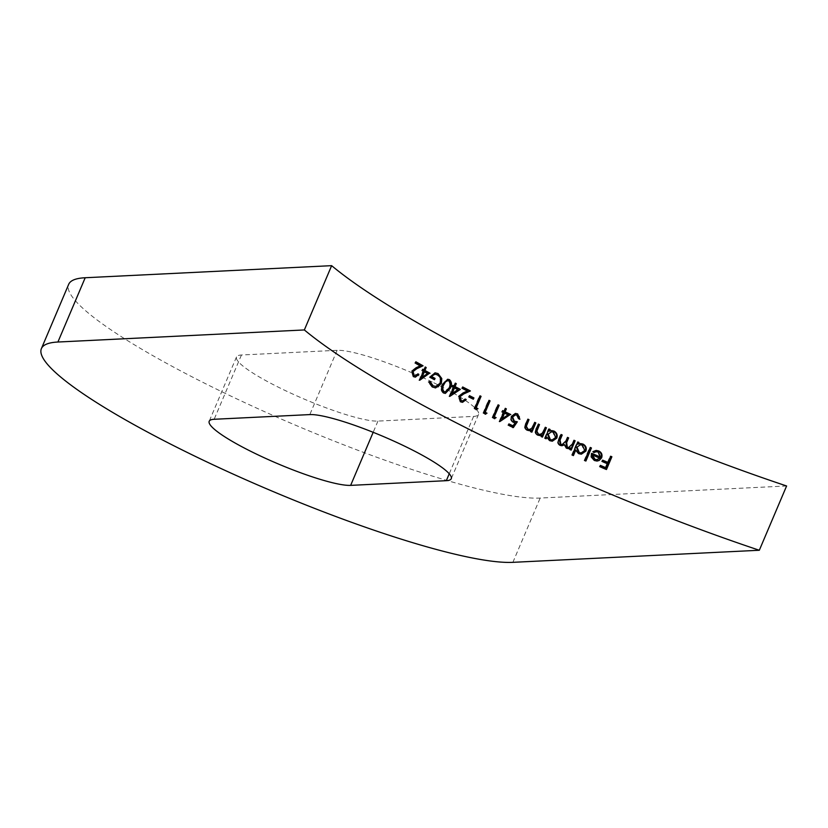 <?xml version="1.0" encoding="UTF-8"?>
<svg xmlns="http://www.w3.org/2000/svg" width="828" height="828" viewBox="0 0 828 828"><rect width="100%" height="100%" fill="white"/><g stroke="black" fill="none" stroke-linecap="round" stroke-linejoin="round"><path stroke-width="0.62" stroke-dasharray="4.14 3.1" d="M432.257 382.039A79.519 12.316 -157 0 0 337.11 350.306L241.445 354.995A79.519 12.316 -157 0 0 236.497 356.971A79.519 12.316 -157 0 0 293.64 394.449A79.519 12.316 -157 0 0 377.941 421.09L473.595 416.401A79.519 12.316 -157 0 0 478.553 414.424A79.519 12.316 -157 0 0 432.257 382.039M786.6 485.974L540.166 498.052A265.063 41.038 23 0 1 223.001 392.296A265.063 41.038 23 0 1 68.683 284.325M414.9 375.788L417.933 373.852M418.264 374.411L414.745 377.185L413.617 376.709M412.996 376.74L411.423 371.161L412.044 371.13M411.423 371.161L415.49 367.787L420.21 365.821M419.589 365.852A376.398 58.281 23 0 1 414.673 363.109L415.304 363.078M414.673 363.109L415.853 361.764M419.765 379.855L419.247 380.207L419.868 380.176M419.247 380.207A376.398 58.281 23 0 1 419.061 380.104L419.682 380.073M419.061 380.104L422.808 371.265L423.429 371.234M422.808 371.265A376.398 58.281 23 0 1 421.576 370.592L422.197 370.561M421.576 370.592L422.746 369.247M423.356 369.961L425.23 366.99M421.411 377.34L427.59 373.521M426.969 373.552A376.398 58.281 23 0 1 423.77 371.793M435.704 387.856L432.568 387.09M431.957 387.121L428.128 381.977L428.749 381.946M428.128 381.977L429.97 381.47M429.359 381.501L432.547 385.838M435.776 386.397L440.31 383.085M439.699 383.116C440.724 379.4 439.761 376.647 436.811 374.867L437.422 374.836M436.811 374.867L434.317 374.246M433.882 379.721A376.398 58.281 23 0 1 429.287 377.237L429.898 377.206M429.287 377.237L434.472 372.848L437.453 373.604M449.676 388.322L444.76 393.445L443.715 393.041M443.104 393.072C440.631 390.775 440.31 387.856 442.121 384.327L442.732 384.306M442.121 384.327L447.089 379.276L448.797 379.659M444.791 391.996L448.672 387.804C450.184 385.123 450.018 382.836 448.207 380.952L448.817 380.921M448.207 380.952L447.048 380.694M449.811 396.022L449.335 396.343L449.946 396.312M449.335 396.343A376.398 58.281 23 0 1 449.128 396.239L449.739 396.208M449.128 396.239L452.875 387.411L453.485 387.38M452.875 387.411A376.398 58.281 23 0 1 451.581 386.728L452.191 386.697M451.581 386.728L452.75 385.393M453.433 386.096L455.286 383.126M451.529 393.476L457.853 389.657M457.242 389.677A376.398 58.281 23 0 1 453.889 387.928M462.076 400.959L465.191 399.024M465.615 399.582L461.952 402.356L460.689 401.89M460.089 401.922L458.257 396.353L458.867 396.322M458.257 396.353L462.5 392.969L467.406 390.992M466.795 391.023A376.398 58.281 23 0 1 461.506 388.301L462.107 388.27M461.506 388.301L462.666 386.955M472.757 399.231A376.398 58.281 23 0 1 468.327 396.985L468.927 396.954M468.327 396.985L469.486 395.649M476.152 409.684A376.398 58.281 23 0 1 474.009 408.608L474.61 408.577M474.009 408.608L479.422 395.846L480.023 395.825M485.167 414.186A376.398 58.281 23 0 1 482.993 413.1L483.593 413.068M482.993 413.1L488.406 400.348L489.006 400.317M494.285 418.678A376.398 58.281 23 0 1 492.08 417.591L492.681 417.571M492.08 417.591L497.493 404.84L498.094 404.809M499.801 421.266L499.356 421.545L499.957 421.514M499.356 421.545A376.398 58.281 23 0 1 499.139 421.442L499.739 421.411M499.139 421.442L502.886 412.603L503.486 412.582M502.886 412.603A376.398 58.281 23 0 1 501.509 411.93L502.099 411.909M501.509 411.93L502.658 410.595M503.445 411.299L505.287 408.328M501.613 418.668L508.154 414.838M507.554 414.869A376.398 58.281 23 0 1 503.962 413.131M512.77 427.61A376.398 58.281 23 0 1 507.781 425.219L508.382 425.188M507.781 425.219L508.93 423.884M512.47 425.892L515.14 422.818M514.55 422.849L513.608 422.383M513.008 422.415C510.69 421.038 510.007 419.03 510.959 416.412L511.559 416.38M510.959 416.412L514.871 413.462L517.096 413.948M518.794 418.771L518.204 418.792A376.398 58.281 23 0 0 519.301 419.32L519.891 419.289M518.204 418.792L516.486 415.221L517.076 415.19M516.486 415.221L514.933 414.89M531.276 432.226A376.398 58.281 23 0 1 530.158 431.709L530.758 431.678M530.158 431.709L530.872 430.022L528.75 430.695L527.239 430.229M526.639 430.249C524.331 428.676 523.876 426.575 525.273 423.936L527.891 419.154M528.885 429.504L532.052 428.148M531.452 428.179L534.712 422.352M541.864 437.143A376.398 58.281 23 0 1 540.736 436.615L541.336 436.594M540.736 436.615L541.45 434.938L539.307 435.6L537.776 435.135M537.175 435.166C534.836 433.593 534.37 431.491 535.768 428.863L538.386 424.071M539.442 434.421L542.619 433.065M542.019 433.085L545.29 427.269M545.58 438.85A376.398 58.281 23 0 1 544.451 438.333L545.052 438.302M544.451 438.333L548.405 429.007L549.005 428.976M548.85 431.14L550.91 430.581L553.383 431.098M556.178 438.157L551.727 441.22L549.864 440.703M549.254 440.724L546.314 437.122M551.676 439.958L555.039 437.619L552.866 432.226L553.466 432.195M552.866 432.226L550.858 431.833M555.039 437.619L555.65 437.588M570.564 450.132A376.398 58.281 23 0 1 569.395 449.614L570.006 449.583M569.395 449.614L570.088 448L568.826 448.693M568.215 448.724L566.673 448.29M566.062 448.321L564.013 444.729L561.394 445.764L560.214 445.392M559.614 445.423C557.441 443.963 557.006 442.007 558.32 439.554L560.463 434.503L561.073 434.483M561.705 444.636L565.348 441.024L567.49 437.37M568.153 447.534L571.693 444.222L573.97 440.268M572.81 455.597A376.398 58.281 23 0 1 571.641 455.079L572.251 455.048M571.641 455.079L577.188 441.997L577.799 441.966M577.675 444.129L579.786 443.57L582.343 444.077M585.292 451.125L580.749 454.21L578.824 453.682M578.203 453.713L575.17 450.039M580.676 452.937L584.113 450.598L581.815 445.205L582.426 445.174M581.815 445.205L579.755 444.822M584.113 450.598L584.723 450.567M585.386 460.823L585.903 461.051M585.282 461.082A376.398 58.281 23 0 1 584.092 460.565L584.713 460.534M584.092 460.565L589.65 447.482L590.26 447.451M599.886 457.149L597.785 452.171L598.406 452.14M597.785 452.171L595.591 451.767L593.986 452.554M593.365 452.585L592.537 451.591L593.148 451.56M592.537 451.591L595.508 450.442L598.116 450.96M598.551 460.513L596.47 461.082L594.618 460.565M593.997 460.596L590.85 457.066L591.471 457.035M590.85 457.066L591.171 453.371L591.792 453.34M591.171 453.371A376.398 58.281 -157 0 0 591.689 453.599M596.377 459.799L599.896 458.205M599.275 458.236A376.398 58.281 23 0 1 591.875 455.038M597.309 459.643L597.93 459.612M605.951 469.29L606.479 469.517M605.848 469.548A376.398 58.281 23 0 1 599.275 466.744L599.896 466.713M599.275 466.744L600.455 465.398M599.834 465.429A376.398 58.281 -157 0 0 600.352 465.657M605.185 467.716L606.852 463.794L607.483 463.763M606.852 463.794A376.398 58.281 23 0 1 601.501 461.506L602.122 461.475M601.501 461.506L602.68 460.171M602.049 460.202A376.398 58.281 -157 0 0 602.567 460.42M607.41 462.49L610.05 456.269L610.671 456.238M610.05 456.269A376.398 58.281 -157 0 0 610.567 456.497M337.11 350.306L309.817 414.59M512.884 562.336L540.166 498.052M241.445 354.995L214.162 419.279M377.941 421.09L373.18 432.299M473.595 416.401L449.242 473.771M415.49 367.787L416.122 367.756M448.672 387.804L449.283 387.773M462.5 392.969L463.1 392.938M525.273 423.936L525.873 423.915M532.683 425.758L533.284 425.727M535.768 428.863L536.368 428.832M543.261 430.663L543.861 430.643M558.32 439.554L558.931 439.523M565.348 441.024L565.959 441.003M571.693 444.222L572.303 444.191M236.497 356.971L209.205 421.255M478.553 414.424L451.26 478.708M415.366 377.154L414.745 377.185M435.093 372.817L434.472 372.848M445.371 393.424L444.76 393.455M447.7 379.245L447.089 379.276M462.562 402.325L461.952 402.356M515.461 413.42L514.871 413.451M529.351 430.663L528.75 430.695M539.908 435.58L539.307 435.6M551.51 430.55L550.91 430.581M552.328 441.2L551.727 441.231M561.995 445.733L561.394 445.764M580.397 443.539L579.786 443.57M581.36 454.179L580.749 454.21M596.129 450.411L595.508 450.442M597.091 461.061L596.47 461.092"/><path stroke-width="1.24" d="M404.975 446.323A79.519 12.316 -157 0 0 309.817 414.59L214.162 419.279A79.519 12.316 -157 0 0 209.205 421.255A79.519 12.316 -157 0 0 266.357 458.733A79.519 12.316 -157 0 0 350.648 485.374L446.313 480.685A79.519 12.316 -157 0 0 451.26 478.708A79.519 12.316 -157 0 0 404.975 446.323M512.884 562.336A265.063 41.038 23 0 1 195.718 456.58A265.063 41.038 23 0 1 41.4 348.609A265.063 41.038 23 0 1 57.908 342.026L304.352 329.948A374.629 58.001 -157 0 0 759.317 550.258L512.884 562.336M598.406 452.14L600.517 457.118A374.629 58.001 23 0 1 591.792 453.34L591.471 457.035L594.618 460.565L597.091 461.061L599.172 460.482L601.625 457.853C602.618 454.748 601.656 452.44 598.737 450.929L596.129 450.411L593.148 451.56L593.986 452.554L596.201 451.736L598.406 452.14M573.421 455.576L575.781 450.008L578.824 453.682L581.36 454.179L585.903 451.094C586.855 447.979 585.872 445.63 582.953 444.046L580.397 443.539L578.286 444.098L578.979 442.494A374.629 58.001 23 0 1 577.799 441.966L572.251 455.048A374.629 58.001 -157 0 0 573.421 455.576M546.18 438.819L546.915 437.101L549.864 440.703L552.328 441.2L556.789 438.126C557.761 435.031 556.83 432.682 553.994 431.067L551.51 430.55L549.45 431.109L550.144 429.504A374.629 58.001 23 0 1 549.005 428.976L545.052 438.302A374.629 58.001 -157 0 0 546.18 438.819M535.83 422.88A374.629 58.001 23 0 1 534.712 422.352L532.052 428.148L529.485 429.473L527.922 429.173L526.37 426.244L528.999 419.672A374.629 58.001 23 0 1 527.891 419.154L525.873 423.915C524.476 426.534 524.931 428.645 527.239 430.229L529.351 430.663L531.472 429.991L530.758 431.678A374.629 58.001 -157 0 0 531.876 432.195L535.83 422.88L535.23 422.901L531.379 431.968M510.835 414.559A374.629 58.001 23 0 1 505.121 411.795L506.363 408.846A374.629 58.001 23 0 1 505.287 408.328L504.045 411.268A374.629 58.001 23 0 1 502.658 410.595L502.099 411.909A374.629 58.001 -157 0 0 503.486 412.582L499.739 421.411A374.629 58.001 -157 0 0 499.957 421.514L510.234 414.59L499.356 421.545M487.009 413.193A374.629 58.001 23 0 1 485.198 412.292L490.062 400.845A374.629 58.001 23 0 1 489.006 400.317L483.593 413.068A374.629 58.001 -157 0 0 485.767 414.155L486.419 413.213L485.167 414.186M473.916 397.895A374.629 58.001 23 0 1 469.486 395.649L468.927 396.954A374.629 58.001 -157 0 0 473.357 399.21L473.916 397.895L472.871 398.961M460.399 389.377A374.629 58.001 23 0 1 455.048 386.593L456.3 383.654A374.629 58.001 23 0 1 455.286 383.126L454.044 386.065A374.629 58.001 23 0 1 452.75 385.393L452.191 386.697A374.629 58.001 -157 0 0 453.485 387.38L449.739 396.208A374.629 58.001 -157 0 0 449.946 396.312L460.399 389.377L449.335 396.343M432.568 387.09L435.704 387.856L441.314 383.561L441.79 378.541L438.064 373.583L435.093 372.828L429.898 377.206A374.629 58.001 -157 0 0 434.503 379.69L435.052 378.386A374.629 58.001 23 0 1 431.429 376.419L434.938 374.215L437.422 374.836C440.361 376.605 441.324 379.348 440.31 383.085L435.776 386.397L433.158 385.807L429.97 381.47L428.749 381.946L432.568 387.09M414.228 375.426L413.037 371.565L416.691 368.77L423.046 365.779A374.629 58.001 23 0 1 415.853 361.764L415.304 363.078A374.629 58.001 -157 0 0 420.21 365.821L416.122 367.756L412.044 371.13L413.617 376.709L415.377 377.154L418.885 374.38A374.629 58.001 23 0 1 417.933 373.852L415.521 375.746L413.596 375.457L415.521 375.757M41.4 348.609L68.683 284.325A265.063 41.038 23 0 1 85.201 277.742L331.635 265.664L304.352 329.948M331.635 265.664A374.629 58.001 -157 0 0 786.6 485.974L759.317 550.258M430.042 373.252A374.629 58.001 23 0 1 424.94 370.458L426.192 367.518A374.629 58.001 23 0 1 425.23 366.99L423.977 369.93A374.629 58.001 23 0 1 422.746 369.247L422.197 370.561A374.629 58.001 -157 0 0 423.429 371.234L419.682 380.073A374.629 58.001 -157 0 0 419.868 380.176L429.421 373.283L419.247 380.207M449.407 379.628L447.7 379.245L442.732 384.306C440.92 387.814 441.241 390.723 443.715 393.041L445.371 393.414L450.287 388.291C452.14 384.823 451.85 381.936 449.407 379.628L448.797 379.659C451.239 381.967 451.529 384.854 449.676 388.322L450.287 388.291M461.299 400.607L459.923 396.747L463.732 393.952L470.407 390.94A374.629 58.001 23 0 1 462.666 386.955L462.107 388.27A374.629 58.001 -157 0 0 467.406 390.992L463.1 392.938L458.867 396.322L460.689 401.89L462.562 402.325L466.216 399.551A374.629 58.001 23 0 1 465.191 399.024L462.676 400.918L460.689 400.638L462.676 400.928M477.994 408.69A374.629 58.001 23 0 1 476.203 407.79L481.068 396.343A374.629 58.001 23 0 1 480.023 395.825L474.61 408.577A374.629 58.001 -157 0 0 476.752 409.653L477.394 408.721L476.152 409.684M496.138 417.674A374.629 58.001 23 0 1 494.306 416.784L499.16 405.337A374.629 58.001 23 0 1 498.094 404.809L492.681 417.571A374.629 58.001 -157 0 0 494.885 418.647L495.537 417.705L494.285 418.678M513.36 427.579L517.324 421.804L514.354 421.173L512.625 416.95L515.534 414.859L517.076 415.19L518.794 418.771A374.629 58.001 -157 0 0 519.891 419.289L517.697 413.917L515.461 413.42L511.559 416.38C510.607 418.999 511.29 420.997 513.608 422.383L515.14 422.818L513.06 425.861A374.629 58.001 23 0 1 508.93 423.884L508.382 425.188A374.629 58.001 -157 0 0 513.36 427.579M546.418 427.786A374.629 58.001 23 0 1 545.29 427.269L542.619 433.065L540.042 434.389L538.459 434.089L536.875 431.16L539.504 424.588A374.629 58.001 23 0 1 538.386 424.071L536.368 428.832C534.971 431.46 535.437 433.561 537.776 435.135L539.908 435.58L542.05 434.907L541.336 436.594A374.629 58.001 -157 0 0 542.464 437.112L546.418 427.786L545.818 427.817L541.967 436.884M575.129 440.786A374.629 58.001 23 0 1 573.97 440.268L572.303 444.191L568.764 447.503L567.356 447.234L566.642 442.628L568.65 437.888A374.629 58.001 23 0 1 567.49 437.37L565.959 441.003L562.315 444.615L560.898 444.346L560.07 440.051L562.222 435A374.629 58.001 23 0 1 561.073 434.483L558.931 439.523C557.606 441.966 558.031 443.922 560.214 445.392L561.995 445.733L564.624 444.698L566.673 448.29L568.826 448.693L570.699 447.969L570.006 449.583A374.629 58.001 -157 0 0 571.175 450.101L575.129 440.786L574.518 440.817L570.668 449.883M591.451 447.969A374.629 58.001 23 0 1 590.26 447.451L584.713 460.534A374.629 58.001 -157 0 0 585.903 461.051L591.451 447.969L590.84 448L585.386 460.823M611.892 456.756A374.629 58.001 23 0 1 610.671 456.238L608.042 462.459A374.629 58.001 23 0 1 602.68 460.171L602.122 461.475A374.629 58.001 -157 0 0 607.483 463.763L605.817 467.685A374.629 58.001 23 0 1 600.455 465.398L599.896 466.713A374.629 58.001 -157 0 0 606.479 469.517L611.892 456.756L611.261 456.787L605.951 469.29M417.767 374.142A376.398 58.281 -157 0 0 418.264 374.411L418.885 374.38M415.728 362.074A376.398 58.281 -157 0 0 422.425 365.81L423.046 365.779M422.425 365.81L416.691 368.77M416.06 368.802L413.037 371.565M412.406 371.596L413.596 375.457M422.622 369.557A376.398 58.281 -157 0 0 423.356 369.961L423.977 369.93M425.106 367.29A376.398 58.281 -157 0 0 425.571 367.549L426.192 367.518M425.571 367.549L424.319 370.489L424.94 370.458M424.319 370.489A376.398 58.281 -157 0 0 429.421 373.283M424.391 371.772A374.629 58.001 -157 0 0 427.59 373.521L422.032 377.309L424.391 371.772L423.77 371.793L421.411 377.34L422.032 377.309M435.776 386.397L433.158 385.807M434.938 374.215L431.429 376.419M430.819 376.45A376.398 58.281 -157 0 0 434.441 378.417L435.052 378.386M434.441 378.417L434.007 379.431M441.79 378.541L438.064 373.583M441.179 378.572L440.703 383.592L441.314 383.561M440.703 383.592L437.96 386.935M449.283 387.773L445.402 391.975L444.232 391.716C442.452 389.843 442.276 387.556 443.725 384.834L445.505 381.853L447.658 380.663L448.817 380.921C450.629 382.805 450.784 385.082 449.283 387.773M447.658 380.663L444.895 381.884L443.115 384.865C441.666 387.556 441.831 389.843 443.622 391.747L444.232 391.716M443.622 391.747L445.402 391.975M443.115 384.865L443.725 384.834M444.895 381.884L445.505 381.853M452.626 385.672A376.398 58.281 -157 0 0 453.433 386.096L454.044 386.065M455.172 383.405A376.398 58.281 -157 0 0 455.69 383.685L456.3 383.654M455.69 383.685L454.437 386.624L455.048 386.593M454.437 386.624A376.398 58.281 -157 0 0 459.788 389.408M454.489 387.908A374.629 58.001 -157 0 0 457.853 389.657L452.14 393.445L454.489 387.908L453.889 387.928L451.529 393.476L452.14 393.445M465.046 399.282A376.398 58.281 -157 0 0 465.615 399.582L466.216 399.551M462.541 387.245A376.398 58.281 -157 0 0 469.807 390.971L470.407 390.94M469.807 390.971L463.732 393.952M463.131 393.983L459.923 396.747M459.323 396.778L460.689 400.638M469.372 395.919A376.398 58.281 -157 0 0 473.305 397.926M479.909 396.094A376.398 58.281 -157 0 0 480.468 396.374L481.068 396.343M480.468 396.374L475.603 407.821L476.203 407.79M475.603 407.821A376.398 58.281 -157 0 0 477.394 408.721M488.893 400.586A376.398 58.281 -157 0 0 489.462 400.876L490.062 400.845M489.462 400.876L484.608 412.323L485.198 412.292M484.608 412.323A376.398 58.281 -157 0 0 486.419 413.213M497.98 405.078A376.398 58.281 -157 0 0 498.57 405.368L499.16 405.337M498.57 405.368L493.705 416.815L494.306 416.784M493.705 416.815A376.398 58.281 -157 0 0 495.537 417.705M502.544 410.864A376.398 58.281 -157 0 0 503.445 411.299L504.045 411.268M505.173 408.587A376.398 58.281 -157 0 0 505.773 408.877L506.363 408.846M505.773 408.877L504.521 411.826L505.121 411.795M504.521 411.826A376.398 58.281 -157 0 0 510.234 414.59M504.562 413.1A374.629 58.001 -157 0 0 508.154 414.838L502.213 418.637L504.562 413.1L503.962 413.131L501.613 418.668L502.213 418.637M508.816 424.143A376.398 58.281 -157 0 0 512.47 425.892L513.06 425.861M519.425 416.97L517.096 413.948L517.697 413.917M515.534 414.859L512.625 416.95M512.025 416.981L513.764 421.204L514.354 421.173M513.764 421.204L517.324 421.804M516.724 421.825L512.77 427.61M530.872 430.022L531.472 429.991M527.778 419.413A376.398 58.281 -157 0 0 528.399 419.703L528.999 419.672M528.399 419.703L525.77 426.265L526.37 426.244M525.77 426.265L527.922 429.173M527.322 429.204L529.485 429.484M534.609 422.611A376.398 58.281 -157 0 0 535.23 422.901M541.45 434.938L542.05 434.907M538.272 424.329A376.398 58.281 -157 0 0 538.904 424.619L539.504 424.588M538.904 424.619L536.275 431.181L536.875 431.16M536.275 431.181L538.459 434.089M537.858 434.11L540.042 434.4M545.176 427.527A376.398 58.281 -157 0 0 545.818 427.817M548.902 429.235A376.398 58.281 -157 0 0 549.533 429.525L550.144 429.504M549.533 429.525L548.85 431.14L549.45 431.109M556.789 438.126L556.178 438.157C557.151 435.052 556.219 432.692 553.383 431.098L553.994 431.067M545.693 438.592L546.915 437.101M550.33 439.544L548.167 434.141L551.469 431.812L553.466 432.195L555.65 437.588L552.276 439.927L549.73 439.575L552.276 439.927M551.469 431.812L548.167 434.141M547.567 434.172L549.73 439.575M570.088 448L570.699 447.969M564.013 444.729L564.624 444.698M560.96 434.731A376.398 58.281 -157 0 0 561.612 435.031L562.222 435M561.612 435.031L559.469 440.082L560.297 444.367L560.898 444.346M560.297 444.367L562.315 444.615M567.387 437.629A376.398 58.281 -157 0 0 568.039 437.919L568.65 437.888M568.039 437.919L566.031 442.659L566.756 447.265L567.356 447.234M566.756 447.265L568.764 447.503M573.856 440.517A376.398 58.281 -157 0 0 574.518 440.817M577.696 442.224A376.398 58.281 -157 0 0 578.358 442.514L578.979 442.494M578.358 442.514L577.675 444.129L578.286 444.098M585.903 451.094L585.292 451.125C586.234 448 585.251 445.65 582.343 444.077L582.953 444.046M572.914 455.348L575.17 450.039L575.781 450.008M579.289 452.533L577.002 447.13L580.366 444.791L582.426 445.174L584.723 450.567L581.297 452.906L578.679 452.564L581.297 452.916M580.366 444.791L577.002 447.13M576.391 447.161L578.679 452.564M590.157 447.7A376.398 58.281 -157 0 0 590.84 448M601.625 457.853L601.004 457.884C601.997 454.769 601.035 452.461 598.116 450.96L598.737 450.929M601.004 457.884L599.172 460.482M591.689 453.599A376.398 58.281 -157 0 0 599.886 457.149L600.517 457.118M597.93 459.612L594.421 459.426L591.875 455.038L592.496 455.007A374.629 58.001 -157 0 0 599.896 458.205L596.377 459.799M594.421 459.426L597.309 459.643M595.042 459.395L592.496 455.007M600.352 465.657A376.398 58.281 -157 0 0 605.185 467.716L605.817 467.685M602.567 460.42A376.398 58.281 -157 0 0 607.41 462.49L608.042 462.459M610.567 456.497A376.398 58.281 -157 0 0 611.261 456.787M57.908 342.026L85.201 277.742M373.18 432.299L350.648 485.374M449.242 473.771L446.313 480.685M526.536 424.091L527.136 424.06M537.041 429.007L537.641 428.976M559.469 440.082L560.07 440.051M566.031 442.659L566.642 442.628M435.704 387.856L435.093 387.887M596.201 451.736L595.591 451.767"/></g></svg>

